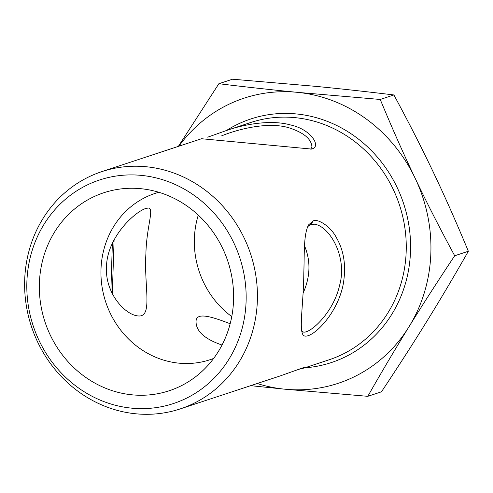 <?xml version="1.0" encoding="UTF-8"?>
<svg xmlns="http://www.w3.org/2000/svg" width="493" height="493" viewBox="0 0 493 493"><rect width="100%" height="100%" fill="white"/><g stroke="black" fill="none" stroke-linecap="round" stroke-linejoin="round"><path stroke-width="0.74" d="M112.299 293.668L114.093 239.863M112.367 243.32L110.888 290.697M298.45 369.393L304.249 367.988L306.239 367.051L302.517 367.969L280.277 375.9M135.846 413.793A124.951 115.436 -108.3 0 0 180.173 408.925A124.951 115.436 -108.3 0 0 250.654 254.098A124.951 115.436 -108.3 0 0 101.878 171.607A124.951 115.436 -108.3 0 0 25.913 302.912A124.951 115.436 -108.3 0 0 135.846 413.793M313.141 221.037L308.791 224.666C303.46 233.596 304.508 253.488 303.817 273.264C303.608 300.785 299.337 326.717 302.449 333.576C305.075 344.274 335.271 320.185 342.918 285.86C346.431 267.385 344.317 251.424 336.59 237.977C329.872 224.765 316.081 218.257 313.141 221.037L310.849 224.512L314.195 224.179C328.997 225.665 347.682 256.329 339.659 285.09C333.712 312.155 310.929 333.089 303.639 332.122L301.759 331.308M201.526 138.736L311.693 149.083L312.981 148.541C320.647 145.583 310.732 129.258 290.58 124.969C271.507 119.516 244.657 124.039 226.016 130.663L207.707 137.183M145.946 208.416C134.916 211.719 106.956 237.213 106.5 266.812C104.892 293.317 125.222 314.842 137.941 315.921C153.366 317.849 143.833 286.223 145.903 253.809C146.433 227.205 154.432 208.44 148.473 208.021L145.946 208.416M307.798 226.509L310.849 224.512M304.545 245.847C310.873 261.062 310.38 276.85 303.059 293.212M221.622 135.852C239.327 128.673 268.58 121.654 288.799 127.742C303.405 132.463 311.114 138.718 311.921 146.501L310.855 149.324M230.169 323.741C211.14 316.426 195.931 311.798 196.054 321.652C196.054 331.29 204.712 339.085 222.029 345.032M454.688 255.762C437.802 281.127 422.563 304.797 408.974 326.791A150.137 138.712 -108.3 0 0 415.198 178.361C426.839 202.82 440.002 228.623 454.688 255.762L468.35 251.257C456.697 223.113 445.043 196.812 433.384 172.359C421.743 147.9 408.58 122.098 393.895 94.952C366.872 91.667 340.737 88.795 315.483 86.337L232.542 79.207L218.88 83.718C245.902 87.002 272.037 89.874 297.291 92.333A150.137 138.712 -108.3 0 0 178.891 146.199M367.79 396.323L284.849 389.193A150.137 138.712 -108.3 0 0 408.974 326.791C395.374 348.785 381.644 371.962 367.79 396.323L381.453 391.812C398.338 366.453 413.572 342.783 427.166 320.789C440.767 298.795 454.497 275.618 468.35 251.257M257.186 383.517A150.137 138.712 -108.3 0 0 284.849 389.193L250.66 385.668M178.367 146.372L218.88 83.718M297.291 92.333L380.232 99.463C391.886 127.607 403.539 153.902 415.198 178.361A150.137 138.712 -108.3 0 0 297.291 92.333M380.232 99.463L393.895 94.952M131.6 408.149A117.722 108.762 71.7 0 1 44.031 224.315A117.722 108.762 71.7 0 1 233.805 242.833A117.722 108.762 71.7 0 1 131.6 408.149M233.516 301.235A104.263 96.326 71.7 0 1 196.522 376.054A104.263 96.326 71.7 0 1 44.999 321.941A104.263 96.326 71.7 0 1 134.583 188.295A104.263 96.326 71.7 0 1 233.516 301.235M158.845 192.27A87.581 80.914 -108.3 0 0 155.092 193.404A87.581 80.914 -108.3 0 0 101.841 285.435A87.581 80.914 -108.3 0 0 178.897 363.156A87.581 80.914 -108.3 0 0 209.969 359.748A87.581 80.914 -108.3 0 0 213.66 358.417M198.291 215.114A87.581 80.914 -108.3 0 0 231.772 316.592M226.01 130.657L250.715 122.504A124.951 115.436 71.7 0 1 399.484 205.002A124.951 115.436 71.7 0 1 329.004 359.822L304.391 367.944M304.717 367.833A128.285 118.517 -108.3 0 0 403.625 203.634A128.285 118.517 -108.3 0 0 226.423 130.522M202.087 138.551L101.878 171.607M280.357 375.876L180.173 408.925M303.25 332.066L303.639 332.103"/></g></svg>
